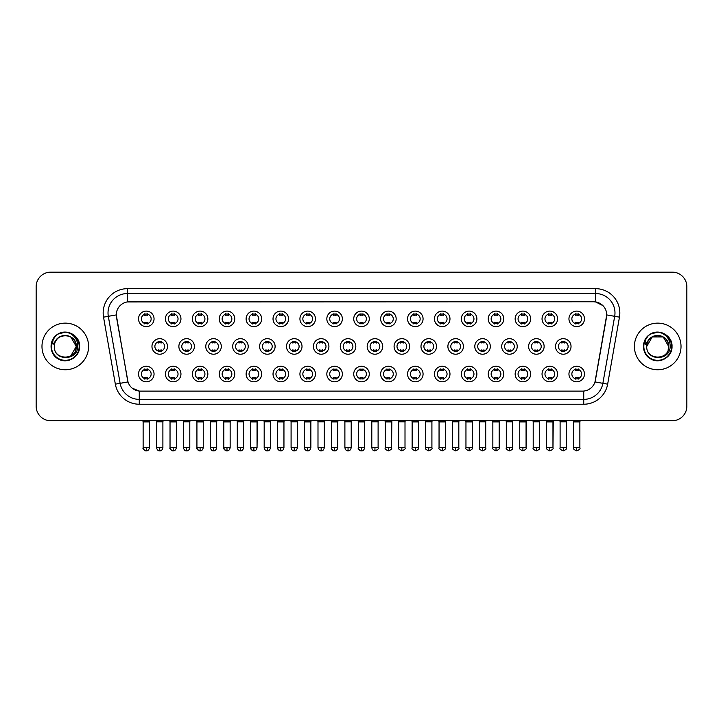 <?xml version="1.0" encoding="UTF-8"?>
<svg xmlns="http://www.w3.org/2000/svg" width="723" height="723" viewBox="0 0 723 723"><rect width="100%" height="100%" fill="white"/><g stroke="black" fill="none" stroke-linecap="round" stroke-linejoin="round"><path stroke-width="1.08" d="M180.958 374.026A7.772 7.772 0 0 1 173.186 381.798A7.772 7.772 0 0 1 165.413 374.026A7.772 7.772 0 0 1 173.186 366.263A7.772 7.772 0 0 1 180.958 374.026M168.332 374.026A4.853 4.853 0 0 0 173.186 378.888A4.853 4.853 0 0 0 178.039 374.026A4.853 4.853 0 0 0 173.186 369.173A4.853 4.853 0 0 0 168.332 374.026M207.853 374.026A7.772 7.772 0 0 1 200.09 381.798A7.772 7.772 0 0 1 192.318 374.026A7.772 7.772 0 0 1 200.09 366.263A7.772 7.772 0 0 1 207.853 374.026M195.228 374.026A4.853 4.853 0 0 0 200.09 378.888A4.853 4.853 0 0 0 204.943 374.026A4.853 4.853 0 0 0 200.09 369.173A4.853 4.853 0 0 0 195.228 374.026M234.758 374.026A7.772 7.772 0 0 1 226.986 381.798A7.772 7.772 0 0 1 219.223 374.026A7.772 7.772 0 0 1 226.986 366.263A7.772 7.772 0 0 1 234.758 374.026M222.133 374.026A4.853 4.853 0 0 0 226.986 378.888A4.853 4.853 0 0 0 231.848 374.026A4.853 4.853 0 0 0 226.986 369.173A4.853 4.853 0 0 0 222.133 374.026M261.663 374.026A7.772 7.772 0 0 1 253.89 381.798A7.772 7.772 0 0 1 246.118 374.026A7.772 7.772 0 0 1 253.89 366.263A7.772 7.772 0 0 1 261.663 374.026M249.037 374.026A4.853 4.853 0 0 0 253.89 378.888A4.853 4.853 0 0 0 258.744 374.026A4.853 4.853 0 0 0 253.89 369.173A4.853 4.853 0 0 0 249.037 374.026M288.567 374.026A7.772 7.772 0 0 1 280.795 381.798A7.772 7.772 0 0 1 273.023 374.026A7.772 7.772 0 0 1 280.795 366.263A7.772 7.772 0 0 1 288.567 374.026M275.942 374.026A4.853 4.853 0 0 0 280.795 378.888A4.853 4.853 0 0 0 285.648 374.026A4.853 4.853 0 0 0 280.795 369.173A4.853 4.853 0 0 0 275.942 374.026M315.463 374.026A7.772 7.772 0 0 1 307.7 381.798A7.772 7.772 0 0 1 299.928 374.026A7.772 7.772 0 0 1 307.7 366.263A7.772 7.772 0 0 1 315.463 374.026M302.838 374.026A4.853 4.853 0 0 0 307.7 378.888A4.853 4.853 0 0 0 312.553 374.026A4.853 4.853 0 0 0 307.7 369.173A4.853 4.853 0 0 0 302.838 374.026M342.368 374.026A7.772 7.772 0 0 1 334.595 381.798A7.772 7.772 0 0 1 326.832 374.026A7.772 7.772 0 0 1 334.595 366.263A7.772 7.772 0 0 1 342.368 374.026M329.742 374.026A4.853 4.853 0 0 0 334.595 378.888A4.853 4.853 0 0 0 339.458 374.026A4.853 4.853 0 0 0 334.595 369.173A4.853 4.853 0 0 0 329.742 374.026M369.272 374.026A7.772 7.772 0 0 1 361.5 381.798A7.772 7.772 0 0 1 353.728 374.026A7.772 7.772 0 0 1 361.5 366.263A7.772 7.772 0 0 1 369.272 374.026M356.647 374.026A4.853 4.853 0 0 0 361.5 378.888A4.853 4.853 0 0 0 366.353 374.026A4.853 4.853 0 0 0 361.5 369.173A4.853 4.853 0 0 0 356.647 374.026M396.168 374.026A7.772 7.772 0 0 1 388.405 381.798A7.772 7.772 0 0 1 380.632 374.026A7.772 7.772 0 0 1 388.405 366.263A7.772 7.772 0 0 1 396.168 374.026M383.542 374.026A4.853 4.853 0 0 0 388.405 378.888A4.853 4.853 0 0 0 393.258 374.026A4.853 4.853 0 0 0 388.405 369.173A4.853 4.853 0 0 0 383.542 374.026M423.072 374.026A7.772 7.772 0 0 1 415.3 381.798A7.772 7.772 0 0 1 407.537 374.026A7.772 7.772 0 0 1 415.3 366.263A7.772 7.772 0 0 1 423.072 374.026M410.447 374.026A4.853 4.853 0 0 0 415.3 378.888A4.853 4.853 0 0 0 420.162 374.026A4.853 4.853 0 0 0 415.3 369.173A4.853 4.853 0 0 0 410.447 374.026M449.977 374.026A7.772 7.772 0 0 1 442.205 381.798A7.772 7.772 0 0 1 434.433 374.026A7.772 7.772 0 0 1 442.205 366.263A7.772 7.772 0 0 1 449.977 374.026M437.352 374.026A4.853 4.853 0 0 0 442.205 378.888A4.853 4.853 0 0 0 447.058 374.026A4.853 4.853 0 0 0 442.205 369.173A4.853 4.853 0 0 0 437.352 374.026M476.882 374.026A7.772 7.772 0 0 1 469.11 381.798A7.772 7.772 0 0 1 461.337 374.026A7.772 7.772 0 0 1 469.11 366.263A7.772 7.772 0 0 1 476.882 374.026M464.256 374.026A4.853 4.853 0 0 0 469.11 378.888A4.853 4.853 0 0 0 473.963 374.026A4.853 4.853 0 0 0 469.11 369.173A4.853 4.853 0 0 0 464.256 374.026M503.777 374.026A7.772 7.772 0 0 1 496.014 381.798A7.772 7.772 0 0 1 488.242 374.026A7.772 7.772 0 0 1 496.014 366.263A7.772 7.772 0 0 1 503.777 374.026M491.152 374.026A4.853 4.853 0 0 0 496.014 378.888A4.853 4.853 0 0 0 500.867 374.026A4.853 4.853 0 0 0 496.014 369.173A4.853 4.853 0 0 0 491.152 374.026M530.682 374.026A7.772 7.772 0 0 1 522.91 381.798A7.772 7.772 0 0 1 515.147 374.026A7.772 7.772 0 0 1 522.91 366.263A7.772 7.772 0 0 1 530.682 374.026M518.057 374.026A4.853 4.853 0 0 0 522.91 378.888A4.853 4.853 0 0 0 527.772 374.026A4.853 4.853 0 0 0 522.91 369.173A4.853 4.853 0 0 0 518.057 374.026M557.587 374.026A7.772 7.772 0 0 1 549.814 381.798A7.772 7.772 0 0 1 542.042 374.026A7.772 7.772 0 0 1 549.814 366.263A7.772 7.772 0 0 1 557.587 374.026M544.961 374.026A4.853 4.853 0 0 0 549.814 378.888A4.853 4.853 0 0 0 554.668 374.026A4.853 4.853 0 0 0 549.814 369.173A4.853 4.853 0 0 0 544.961 374.026M584.482 374.026A7.772 7.772 0 0 1 576.719 381.798A7.772 7.772 0 0 1 568.947 374.026A7.772 7.772 0 0 1 576.719 366.263A7.772 7.772 0 0 1 584.482 374.026M571.857 374.026A4.853 4.853 0 0 0 576.719 378.888A4.853 4.853 0 0 0 581.572 374.026A4.853 4.853 0 0 0 576.719 369.173A4.853 4.853 0 0 0 571.857 374.026M154.053 374.026A7.772 7.772 0 0 1 146.281 381.798A7.772 7.772 0 0 1 138.518 374.026A7.772 7.772 0 0 1 146.281 366.263A7.772 7.772 0 0 1 154.053 374.026M141.428 374.026A4.853 4.853 0 0 0 146.281 378.888A4.853 4.853 0 0 0 151.143 374.026A4.853 4.853 0 0 0 146.281 369.173A4.853 4.853 0 0 0 141.428 374.026M194.406 346.444A7.772 7.772 0 0 1 186.633 354.216A7.772 7.772 0 0 1 178.87 346.444A7.772 7.772 0 0 1 186.633 338.68A7.772 7.772 0 0 1 194.406 346.444M181.78 346.444A4.853 4.853 0 0 0 186.633 351.306A4.853 4.853 0 0 0 191.496 346.444A4.853 4.853 0 0 0 186.633 341.59A4.853 4.853 0 0 0 181.78 346.444M221.31 346.444A7.772 7.772 0 0 1 213.538 354.216A7.772 7.772 0 0 1 205.766 346.444A7.772 7.772 0 0 1 213.538 338.68A7.772 7.772 0 0 1 221.31 346.444M208.685 346.444A4.853 4.853 0 0 0 213.538 351.306A4.853 4.853 0 0 0 218.391 346.444A4.853 4.853 0 0 0 213.538 341.59A4.853 4.853 0 0 0 208.685 346.444M248.206 346.444A7.772 7.772 0 0 1 240.443 354.216A7.772 7.772 0 0 1 232.67 346.444A7.772 7.772 0 0 1 240.443 338.68A7.772 7.772 0 0 1 248.206 346.444M235.581 346.444A4.853 4.853 0 0 0 240.443 351.306A4.853 4.853 0 0 0 245.296 346.444A4.853 4.853 0 0 0 240.443 341.59A4.853 4.853 0 0 0 235.581 346.444M275.111 346.444A7.772 7.772 0 0 1 267.338 354.216A7.772 7.772 0 0 1 259.575 346.444A7.772 7.772 0 0 1 267.338 338.68A7.772 7.772 0 0 1 275.111 346.444M262.485 346.444A4.853 4.853 0 0 0 267.338 351.306A4.853 4.853 0 0 0 272.2 346.444A4.853 4.853 0 0 0 267.338 341.59A4.853 4.853 0 0 0 262.485 346.444M302.015 346.444A7.772 7.772 0 0 1 294.243 354.216A7.772 7.772 0 0 1 286.48 346.444A7.772 7.772 0 0 1 294.243 338.68A7.772 7.772 0 0 1 302.015 346.444M289.39 346.444A4.853 4.853 0 0 0 294.243 351.306A4.853 4.853 0 0 0 299.105 346.444A4.853 4.853 0 0 0 294.243 341.59A4.853 4.853 0 0 0 289.39 346.444M328.92 346.444A7.772 7.772 0 0 1 321.148 354.216A7.772 7.772 0 0 1 313.375 346.444A7.772 7.772 0 0 1 321.148 338.68A7.772 7.772 0 0 1 328.92 346.444M316.294 346.444A4.853 4.853 0 0 0 321.148 351.306A4.853 4.853 0 0 0 326.001 346.444A4.853 4.853 0 0 0 321.148 341.59A4.853 4.853 0 0 0 316.294 346.444M355.815 346.444A7.772 7.772 0 0 1 348.052 354.216A7.772 7.772 0 0 1 340.28 346.444A7.772 7.772 0 0 1 348.052 338.68A7.772 7.772 0 0 1 355.815 346.444M343.19 346.444A4.853 4.853 0 0 0 348.052 351.306A4.853 4.853 0 0 0 352.905 346.444A4.853 4.853 0 0 0 348.052 341.59A4.853 4.853 0 0 0 343.19 346.444M382.72 346.444A7.772 7.772 0 0 1 374.948 354.216A7.772 7.772 0 0 1 367.185 346.444A7.772 7.772 0 0 1 374.948 338.68A7.772 7.772 0 0 1 382.72 346.444M370.095 346.444A4.853 4.853 0 0 0 374.948 351.306A4.853 4.853 0 0 0 379.81 346.444A4.853 4.853 0 0 0 374.948 341.59A4.853 4.853 0 0 0 370.095 346.444M409.625 346.444A7.772 7.772 0 0 1 401.852 354.216A7.772 7.772 0 0 1 394.08 346.444A7.772 7.772 0 0 1 401.852 338.68A7.772 7.772 0 0 1 409.625 346.444M396.999 346.444A4.853 4.853 0 0 0 401.852 351.306A4.853 4.853 0 0 0 406.706 346.444A4.853 4.853 0 0 0 401.852 341.59A4.853 4.853 0 0 0 396.999 346.444M436.52 346.444A7.772 7.772 0 0 1 428.757 354.216A7.772 7.772 0 0 1 420.985 346.444A7.772 7.772 0 0 1 428.757 338.68A7.772 7.772 0 0 1 436.52 346.444M423.895 346.444A4.853 4.853 0 0 0 428.757 351.306A4.853 4.853 0 0 0 433.61 346.444A4.853 4.853 0 0 0 428.757 341.59A4.853 4.853 0 0 0 423.895 346.444M463.425 346.444A7.772 7.772 0 0 1 455.662 354.216A7.772 7.772 0 0 1 447.889 346.444A7.772 7.772 0 0 1 455.662 338.68A7.772 7.772 0 0 1 463.425 346.444M450.8 346.444A4.853 4.853 0 0 0 455.662 351.306A4.853 4.853 0 0 0 460.515 346.444A4.853 4.853 0 0 0 455.662 341.59A4.853 4.853 0 0 0 450.8 346.444M490.33 346.444A7.772 7.772 0 0 1 482.557 354.216A7.772 7.772 0 0 1 474.794 346.444A7.772 7.772 0 0 1 482.557 338.68A7.772 7.772 0 0 1 490.33 346.444M477.704 346.444A4.853 4.853 0 0 0 482.557 351.306A4.853 4.853 0 0 0 487.419 346.444A4.853 4.853 0 0 0 482.557 341.59A4.853 4.853 0 0 0 477.704 346.444M517.234 346.444A7.772 7.772 0 0 1 509.462 354.216A7.772 7.772 0 0 1 501.69 346.444A7.772 7.772 0 0 1 509.462 338.68A7.772 7.772 0 0 1 517.234 346.444M504.609 346.444A4.853 4.853 0 0 0 509.462 351.306A4.853 4.853 0 0 0 514.315 346.444A4.853 4.853 0 0 0 509.462 341.59A4.853 4.853 0 0 0 504.609 346.444M544.13 346.444A7.772 7.772 0 0 1 536.367 354.216A7.772 7.772 0 0 1 528.594 346.444A7.772 7.772 0 0 1 536.367 338.68A7.772 7.772 0 0 1 544.13 346.444M531.504 346.444A4.853 4.853 0 0 0 536.367 351.306A4.853 4.853 0 0 0 541.22 346.444A4.853 4.853 0 0 0 536.367 341.59A4.853 4.853 0 0 0 531.504 346.444M571.034 346.444A7.772 7.772 0 0 1 563.262 354.216A7.772 7.772 0 0 1 555.499 346.444A7.772 7.772 0 0 1 563.262 338.68A7.772 7.772 0 0 1 571.034 346.444M558.409 346.444A4.853 4.853 0 0 0 563.262 351.306A4.853 4.853 0 0 0 568.124 346.444A4.853 4.853 0 0 0 563.262 341.59A4.853 4.853 0 0 0 558.409 346.444M167.501 346.444A7.772 7.772 0 0 1 159.738 354.216A7.772 7.772 0 0 1 151.966 346.444A7.772 7.772 0 0 1 159.738 338.68A7.772 7.772 0 0 1 167.501 346.444M154.876 346.444A4.853 4.853 0 0 0 159.738 351.306A4.853 4.853 0 0 0 164.591 346.444A4.853 4.853 0 0 0 159.738 341.59A4.853 4.853 0 0 0 154.876 346.444M180.958 318.861A7.772 7.772 0 0 1 173.186 326.633A7.772 7.772 0 0 1 165.413 318.861A7.772 7.772 0 0 1 173.186 311.098A7.772 7.772 0 0 1 180.958 318.861M168.332 318.861A4.853 4.853 0 0 0 173.186 323.723A4.853 4.853 0 0 0 178.039 318.861A4.853 4.853 0 0 0 173.186 314.008A4.853 4.853 0 0 0 168.332 318.861M207.853 318.861A7.772 7.772 0 0 1 200.09 326.633A7.772 7.772 0 0 1 192.318 318.861A7.772 7.772 0 0 1 200.09 311.098A7.772 7.772 0 0 1 207.853 318.861M195.228 318.861A4.853 4.853 0 0 0 200.09 323.723A4.853 4.853 0 0 0 204.943 318.861A4.853 4.853 0 0 0 200.09 314.008A4.853 4.853 0 0 0 195.228 318.861M234.758 318.861A7.772 7.772 0 0 1 226.986 326.633A7.772 7.772 0 0 1 219.223 318.861A7.772 7.772 0 0 1 226.986 311.098A7.772 7.772 0 0 1 234.758 318.861M222.133 318.861A4.853 4.853 0 0 0 226.986 323.723A4.853 4.853 0 0 0 231.848 318.861A4.853 4.853 0 0 0 226.986 314.008A4.853 4.853 0 0 0 222.133 318.861M261.663 318.861A7.772 7.772 0 0 1 253.89 326.633A7.772 7.772 0 0 1 246.118 318.861A7.772 7.772 0 0 1 253.89 311.098A7.772 7.772 0 0 1 261.663 318.861M249.037 318.861A4.853 4.853 0 0 0 253.89 323.723A4.853 4.853 0 0 0 258.744 318.861A4.853 4.853 0 0 0 253.89 314.008A4.853 4.853 0 0 0 249.037 318.861M288.567 318.861A7.772 7.772 0 0 1 280.795 326.633A7.772 7.772 0 0 1 273.023 318.861A7.772 7.772 0 0 1 280.795 311.098A7.772 7.772 0 0 1 288.567 318.861M275.942 318.861A4.853 4.853 0 0 0 280.795 323.723A4.853 4.853 0 0 0 285.648 318.861A4.853 4.853 0 0 0 280.795 314.008A4.853 4.853 0 0 0 275.942 318.861M315.463 318.861A7.772 7.772 0 0 1 307.7 326.633A7.772 7.772 0 0 1 299.928 318.861A7.772 7.772 0 0 1 307.7 311.098A7.772 7.772 0 0 1 315.463 318.861M302.838 318.861A4.853 4.853 0 0 0 307.7 323.723A4.853 4.853 0 0 0 312.553 318.861A4.853 4.853 0 0 0 307.7 314.008A4.853 4.853 0 0 0 302.838 318.861M342.368 318.861A7.772 7.772 0 0 1 334.595 326.633A7.772 7.772 0 0 1 326.832 318.861A7.772 7.772 0 0 1 334.595 311.098A7.772 7.772 0 0 1 342.368 318.861M329.742 318.861A4.853 4.853 0 0 0 334.595 323.723A4.853 4.853 0 0 0 339.458 318.861A4.853 4.853 0 0 0 334.595 314.008A4.853 4.853 0 0 0 329.742 318.861M369.272 318.861A7.772 7.772 0 0 1 361.5 326.633A7.772 7.772 0 0 1 353.728 318.861A7.772 7.772 0 0 1 361.5 311.098A7.772 7.772 0 0 1 369.272 318.861M356.647 318.861A4.853 4.853 0 0 0 361.5 323.723A4.853 4.853 0 0 0 366.353 318.861A4.853 4.853 0 0 0 361.5 314.008A4.853 4.853 0 0 0 356.647 318.861M396.168 318.861A7.772 7.772 0 0 1 388.405 326.633A7.772 7.772 0 0 1 380.632 318.861A7.772 7.772 0 0 1 388.405 311.098A7.772 7.772 0 0 1 396.168 318.861M383.542 318.861A4.853 4.853 0 0 0 388.405 323.723A4.853 4.853 0 0 0 393.258 318.861A4.853 4.853 0 0 0 388.405 314.008A4.853 4.853 0 0 0 383.542 318.861M423.072 318.861A7.772 7.772 0 0 1 415.3 326.633A7.772 7.772 0 0 1 407.537 318.861A7.772 7.772 0 0 1 415.3 311.098A7.772 7.772 0 0 1 423.072 318.861M410.447 318.861A4.853 4.853 0 0 0 415.3 323.723A4.853 4.853 0 0 0 420.162 318.861A4.853 4.853 0 0 0 415.3 314.008A4.853 4.853 0 0 0 410.447 318.861M449.977 318.861A7.772 7.772 0 0 1 442.205 326.633A7.772 7.772 0 0 1 434.433 318.861A7.772 7.772 0 0 1 442.205 311.098A7.772 7.772 0 0 1 449.977 318.861M437.352 318.861A4.853 4.853 0 0 0 442.205 323.723A4.853 4.853 0 0 0 447.058 318.861A4.853 4.853 0 0 0 442.205 314.008A4.853 4.853 0 0 0 437.352 318.861M476.882 318.861A7.772 7.772 0 0 1 469.11 326.633A7.772 7.772 0 0 1 461.337 318.861A7.772 7.772 0 0 1 469.11 311.098A7.772 7.772 0 0 1 476.882 318.861M464.256 318.861A4.853 4.853 0 0 0 469.11 323.723A4.853 4.853 0 0 0 473.963 318.861A4.853 4.853 0 0 0 469.11 314.008A4.853 4.853 0 0 0 464.256 318.861M503.777 318.861A7.772 7.772 0 0 1 496.014 326.633A7.772 7.772 0 0 1 488.242 318.861A7.772 7.772 0 0 1 496.014 311.098A7.772 7.772 0 0 1 503.777 318.861M491.152 318.861A4.853 4.853 0 0 0 496.014 323.723A4.853 4.853 0 0 0 500.867 318.861A4.853 4.853 0 0 0 496.014 314.008A4.853 4.853 0 0 0 491.152 318.861M530.682 318.861A7.772 7.772 0 0 1 522.91 326.633A7.772 7.772 0 0 1 515.147 318.861A7.772 7.772 0 0 1 522.91 311.098A7.772 7.772 0 0 1 530.682 318.861M518.057 318.861A4.853 4.853 0 0 0 522.91 323.723A4.853 4.853 0 0 0 527.772 318.861A4.853 4.853 0 0 0 522.91 314.008A4.853 4.853 0 0 0 518.057 318.861M557.587 318.861A7.772 7.772 0 0 1 549.814 326.633A7.772 7.772 0 0 1 542.042 318.861A7.772 7.772 0 0 1 549.814 311.098A7.772 7.772 0 0 1 557.587 318.861M544.961 318.861A4.853 4.853 0 0 0 549.814 323.723A4.853 4.853 0 0 0 554.668 318.861A4.853 4.853 0 0 0 549.814 314.008A4.853 4.853 0 0 0 544.961 318.861M584.482 318.861A7.772 7.772 0 0 1 576.719 326.633A7.772 7.772 0 0 1 568.947 318.861A7.772 7.772 0 0 1 576.719 311.098A7.772 7.772 0 0 1 584.482 318.861M571.857 318.861A4.853 4.853 0 0 0 576.719 323.723A4.853 4.853 0 0 0 581.572 318.861A4.853 4.853 0 0 0 576.719 314.008A4.853 4.853 0 0 0 571.857 318.861M154.053 318.861A7.772 7.772 0 0 1 146.281 326.633A7.772 7.772 0 0 1 138.518 318.861A7.772 7.772 0 0 1 146.281 311.098A7.772 7.772 0 0 1 154.053 318.861M141.428 318.861A4.853 4.853 0 0 0 146.281 323.723A4.853 4.853 0 0 0 151.143 318.861A4.853 4.853 0 0 0 146.281 314.008A4.853 4.853 0 0 0 141.428 318.861M115.346 384.166L103.534 317.153A24.284 24.284 0 0 1 127.438 288.658L595.562 288.658A24.284 24.284 0 0 1 619.466 317.153L607.654 384.166A24.284 24.284 0 0 1 583.741 404.229L139.259 404.229A24.284 24.284 0 0 1 115.346 384.166L128.007 381.934L116.475 317.162A13.113 13.113 0 0 1 129.381 301.771L593.619 301.771A13.113 13.113 0 0 1 606.525 317.162L595.4 380.289A13.113 13.113 0 0 1 582.485 391.125L140.515 391.125A13.113 13.113 0 0 1 127.6 380.289L116.276 314.912L108.314 316.312A19.422 19.422 0 0 1 127.438 293.52L595.562 293.52A19.422 19.422 0 0 1 614.686 316.312L602.874 383.326A19.422 19.422 0 0 1 583.741 399.376L139.259 399.376A19.422 19.422 0 0 1 120.126 383.326L108.314 316.312A19.422 19.422 0 0 1 108.016 312.942M41.979 346.444A23.308 23.308 0 0 0 65.287 369.751A23.308 23.308 0 0 0 88.595 346.444A23.308 23.308 0 0 0 65.287 323.136A23.308 23.308 0 0 0 41.979 346.444A23.308 23.308 0 0 0 65.287 369.751A23.308 23.308 0 0 0 88.595 346.444A23.308 23.308 0 0 0 65.287 323.136A23.308 23.308 0 0 0 41.979 346.444M634.405 346.444A23.308 23.308 0 0 0 657.713 369.751A23.308 23.308 0 0 0 681.021 346.444A23.308 23.308 0 0 0 657.713 323.136A23.308 23.308 0 0 0 634.405 346.444A23.308 23.308 0 0 0 657.713 369.751A23.308 23.308 0 0 0 681.021 346.444A23.308 23.308 0 0 0 657.713 323.136A23.308 23.308 0 0 0 634.405 346.444M127.438 288.658L127.438 301.916L593.619 301.771L595.562 301.916L602.883 305.612M116.276 314.885L116.421 312.942M582.485 391.125L140.515 391.125M139.259 404.229L139.259 391.062L132.264 388.197M619.466 317.153L606.724 314.912L594.993 381.934L607.654 384.166M686.85 286.715A14.568 14.568 0 0 0 672.282 272.146L50.718 272.146A14.568 14.568 0 0 0 36.15 286.715L36.15 406.172A14.568 14.568 0 0 0 50.718 420.741L672.282 420.741A14.568 14.568 0 0 0 686.85 406.172L686.85 286.715L686.85 406.172M36.15 286.715L36.15 406.172M672.282 272.146L50.718 272.146M50.718 420.741L672.282 420.741M144.826 324.003L144.826 322.295A3.723 3.723 0 0 0 147.736 322.295L147.736 324.003M147.736 313.728L147.736 315.436A3.723 3.723 0 0 0 144.826 315.436L144.826 313.728M158.274 351.586L158.274 349.878A3.723 3.723 0 0 0 161.193 349.878L161.193 351.586M159.738 447.691L156.575 447.691C157.126 449.941 158.183 450.998 159.738 450.854L159.738 447.691L162.892 447.691L162.892 421.807L156.575 421.807L156.313 420.741M162.892 421.807L163.154 420.741M161.193 341.31L161.193 343.018A3.723 3.723 0 0 0 158.274 343.018L158.274 341.31M144.826 379.168L144.826 377.46A3.723 3.723 0 0 0 147.736 377.46L147.736 379.168M146.281 447.691L143.127 447.691C142.485 448.703 143.543 449.751 146.281 450.854L146.281 447.691L149.444 447.691L149.444 421.907L143.127 421.907L142.838 420.741M149.444 421.907L149.733 420.741M147.736 368.893L147.736 370.601A3.723 3.723 0 0 0 144.826 370.601L144.826 368.893M171.731 324.003L171.731 322.295A3.723 3.723 0 0 0 174.641 322.295L174.641 324.003M174.641 313.728L174.641 315.436A3.723 3.723 0 0 0 171.731 315.436L171.731 313.728M198.635 324.003L198.635 322.295A3.723 3.723 0 0 0 201.545 322.295L201.545 324.003M201.545 313.728L201.545 315.436A3.723 3.723 0 0 0 198.635 315.436L198.635 313.728M225.531 324.003L225.531 322.295A3.723 3.723 0 0 0 228.45 322.295L228.45 324.003M228.45 313.728L228.45 315.436A3.723 3.723 0 0 0 225.531 315.436L225.531 313.728M252.435 324.003L252.435 322.295A3.723 3.723 0 0 0 255.346 322.295L255.346 324.003M255.346 313.728L255.346 315.436A3.723 3.723 0 0 0 252.435 315.436L252.435 313.728M185.178 351.586L185.178 349.878A3.723 3.723 0 0 0 188.097 349.878L188.097 351.586M186.633 447.691L183.479 447.691C184.031 449.941 185.079 450.998 186.633 450.854L186.633 447.691L189.797 447.691L189.797 421.807L183.479 421.807L183.217 420.741M189.797 421.807L190.059 420.741M188.097 341.31L188.097 343.018A3.723 3.723 0 0 0 185.178 343.018L185.178 341.31M212.083 351.586L212.083 349.878A3.723 3.723 0 0 0 214.993 349.878L214.993 351.586M213.538 447.691L210.384 447.691C210.935 449.941 211.984 450.998 213.538 450.854L213.538 447.691L216.692 447.691L216.692 421.807L210.384 421.807L210.113 420.741M216.692 421.807L216.963 420.741M214.993 341.31L214.993 343.018A3.723 3.723 0 0 0 212.083 343.018L212.083 341.31M238.988 351.586L238.988 349.878A3.723 3.723 0 0 0 241.898 349.878L241.898 351.586M240.443 447.691L237.289 447.691C237.831 449.941 238.888 450.998 240.443 450.854L240.443 447.691L243.597 447.691L243.597 421.807L237.289 421.807L237.017 420.741M243.597 421.807L243.868 420.741M241.898 341.31L241.898 343.018A3.723 3.723 0 0 0 238.988 343.018L238.988 341.31M171.731 379.168L171.731 377.46A3.723 3.723 0 0 0 174.641 377.46L174.641 379.168M173.186 447.691L170.032 447.691C169.39 448.703 170.438 449.751 173.186 450.854L173.186 447.691L176.34 447.691L176.34 421.907L170.032 421.907L169.733 420.741M176.34 421.907L176.629 420.741M174.641 368.893L174.641 370.601A3.723 3.723 0 0 0 171.731 370.601L171.731 368.893M198.635 379.168L198.635 377.46A3.723 3.723 0 0 0 201.545 377.46L201.545 379.168M200.09 447.691L196.927 447.691C196.294 448.703 197.343 449.751 200.09 450.854L200.09 447.691L203.244 447.691L203.244 421.907L196.927 421.907L196.638 420.741M203.244 421.907L203.534 420.741M201.545 368.893L201.545 370.601A3.723 3.723 0 0 0 198.635 370.601L198.635 368.893M225.531 379.168L225.531 377.46A3.723 3.723 0 0 0 228.45 377.46L228.45 379.168M226.986 447.691L223.832 447.691C223.19 448.703 224.247 449.751 226.986 450.854L226.986 447.691L230.149 447.691L230.149 421.907L223.832 421.907L223.543 420.741M230.149 421.907L230.438 420.741M228.45 368.893L228.45 370.601A3.723 3.723 0 0 0 225.531 370.601L225.531 368.893M252.435 379.168L252.435 377.46A3.723 3.723 0 0 0 255.346 377.46L255.346 379.168M253.89 447.691L250.736 447.691C250.095 448.703 251.143 449.751 253.89 450.854L253.89 447.691L257.045 447.691L257.045 421.907L250.736 421.907L250.447 420.741M250.736 447.691L250.736 421.907L250.736 447.691C251.288 449.941 252.336 450.998 253.89 450.854C255.445 450.998 256.493 449.941 257.045 447.691L257.343 420.741M255.346 368.893L255.346 370.601A3.723 3.723 0 0 0 252.435 370.601L252.435 368.893M279.34 379.168L279.34 377.46A3.723 3.723 0 0 0 282.25 377.46L282.25 379.168M280.795 447.691L277.641 447.691C278.192 449.941 279.241 450.998 280.795 450.854L280.795 447.691L283.949 447.691L283.949 421.907L277.641 421.907L277.343 420.741M283.949 421.907L284.238 420.741M282.25 368.893L282.25 370.601A3.723 3.723 0 0 0 279.34 370.601L279.34 368.893M306.236 379.168L306.236 377.46A3.723 3.723 0 0 0 309.155 377.46L309.155 379.168M307.7 447.691L304.537 447.691C305.088 449.941 306.145 450.998 307.7 450.854L307.7 447.691L310.854 447.691L310.854 421.907L304.537 421.907L304.247 420.741M310.854 421.907L311.143 420.741M309.155 368.893L309.155 370.601A3.723 3.723 0 0 0 306.236 370.601L306.236 368.893M333.14 379.168L333.14 377.46A3.723 3.723 0 0 0 336.05 377.46L336.05 379.168M334.595 447.691L331.441 447.691C331.993 449.941 333.041 450.998 334.595 450.854L334.595 447.691L337.758 447.691L337.758 421.907L331.441 421.907L331.152 420.741M337.758 421.907L338.048 420.741M336.05 368.893L336.05 370.601A3.723 3.723 0 0 0 333.14 370.601L333.14 368.893M360.045 379.168L360.045 377.46A3.723 3.723 0 0 0 362.955 377.46L362.955 379.168M361.5 447.691L358.346 447.691C358.897 449.941 359.946 450.998 361.5 450.854L361.5 447.691L364.654 447.691L364.654 421.907L358.346 421.907L358.057 420.741M364.654 421.907L364.943 420.741M362.955 368.893L362.955 370.601A3.723 3.723 0 0 0 360.045 370.601L360.045 368.893M386.95 379.168L386.95 377.46A3.723 3.723 0 0 0 389.86 377.46L389.86 379.168M388.405 447.691L385.242 447.691C384.609 448.703 385.657 449.751 388.405 450.854L388.405 447.691L391.559 447.691L391.559 421.907L385.242 421.907L384.952 420.741M388.405 450.854C391.143 449.751 392.2 448.703 391.559 447.691L391.848 420.741M389.86 368.893L389.86 370.601A3.723 3.723 0 0 0 386.95 370.601L386.95 368.893M413.845 379.168L413.845 377.46A3.723 3.723 0 0 0 416.764 377.46L416.764 379.168M415.3 447.691L412.146 447.691C411.504 448.703 412.562 449.751 415.3 450.854L415.3 447.691L418.463 447.691L418.463 421.907L412.146 421.907L411.857 420.741M418.463 421.907L418.753 420.741M416.764 368.893L416.764 370.601A3.723 3.723 0 0 0 413.845 370.601L413.845 368.893M440.75 379.168L440.75 377.46A3.723 3.723 0 0 0 443.66 377.46L443.66 379.168M442.205 447.691L439.051 447.691C438.409 448.703 439.457 449.751 442.205 450.854L442.205 447.691L445.359 447.691L445.359 421.907L439.051 421.907L438.762 420.741M442.205 450.854C444.952 449.751 446.001 448.703 445.359 447.691L445.657 420.741M443.66 368.893L443.66 370.601A3.723 3.723 0 0 0 440.75 370.601L440.75 368.893M467.654 379.168L467.654 377.46A3.723 3.723 0 0 0 470.565 377.46L470.565 379.168M469.11 447.691L465.955 447.691C465.314 448.703 466.362 449.751 469.11 450.854L469.11 447.691L472.264 447.691L472.264 421.907L465.955 421.907L465.657 420.741M472.264 421.907L472.553 420.741M470.565 368.893L470.565 370.601A3.723 3.723 0 0 0 467.654 370.601L467.654 368.893M494.55 379.168L494.55 377.46A3.723 3.723 0 0 0 497.469 377.46L497.469 379.168M496.014 447.691L492.851 447.691C492.209 448.703 493.267 449.751 496.014 450.854L496.014 447.691L499.168 447.691L499.168 421.907L492.851 421.907L492.562 420.741M496.014 450.854C498.753 449.751 499.81 448.703 499.168 447.691L499.457 420.741M497.469 368.893L497.469 370.601A3.723 3.723 0 0 0 494.55 370.601L494.55 368.893M521.455 379.168L521.455 377.46A3.723 3.723 0 0 0 524.365 377.46L524.365 379.168M522.91 447.691L519.756 447.691C519.114 448.703 520.171 449.751 522.91 450.854L522.91 447.691L526.073 447.691L526.073 421.907L519.756 421.907L519.466 420.741M522.91 450.854C525.657 449.751 526.706 448.703 526.073 447.691L526.362 420.741M524.365 368.893L524.365 370.601A3.723 3.723 0 0 0 521.455 370.601L521.455 368.893M548.359 379.168L548.359 377.46A3.723 3.723 0 0 0 551.269 377.46L551.269 379.168M549.814 447.691L546.66 447.691C546.019 448.703 547.067 449.751 549.814 450.854L549.814 447.691L552.968 447.691L552.968 421.907L546.66 421.907L546.371 420.741M549.814 450.854C552.562 449.751 553.61 448.703 552.968 447.691L553.267 420.741M551.269 368.893L551.269 370.601A3.723 3.723 0 0 0 548.359 370.601L548.359 368.893M575.264 379.168L575.264 377.46A3.723 3.723 0 0 0 578.174 377.46L578.174 379.168M576.719 447.691L573.556 447.691C572.923 448.703 573.972 449.751 576.719 450.854L576.719 447.691L579.873 447.691L579.873 421.907L573.556 421.907L573.267 420.741M579.873 421.907L580.162 420.741M578.174 368.893L578.174 370.601A3.723 3.723 0 0 0 575.264 370.601L575.264 368.893M54.812 343.145L54.297 346.444C53.692 361.355 77.813 361.084 77.732 346.444C77.777 340.388 75.075 335.987 69.625 333.249L66.344 332.173C62.386 331.938 58.897 333.104 55.87 335.662L53.891 338.5C52.689 340.533 52.427 342.512 53.104 344.419L56.638 339.177C59.928 335.888 63.85 334.803 68.396 335.915A10.981 10.981 0 0 0 54.812 343.145L54.306 346.444C53.638 332.282 76.936 332.282 76.267 346.444L70.773 355.951M54.306 346.444C53.638 332.282 76.936 332.282 76.267 346.444C75.924 341.175 73.303 337.668 68.396 335.915L70.773 336.936L76.267 346.444C76.936 360.605 53.638 360.605 54.306 346.444C53.638 332.282 76.936 332.282 76.267 346.444L75.716 349.869M55.906 335.635L58.129 334.053L65.395 332.128L58.129 334.053L55.906 335.635L58.129 334.053L65.395 332.128L58.129 334.053L55.906 335.635L58.129 334.053L65.395 332.128M55.87 335.662C64.211 327.483 80.262 334.577 79.602 346.444C80.09 357.035 67.049 364.555 58.129 358.843C48.721 353.972 48.721 338.915 58.129 334.053C67.049 328.332 80.09 335.861 79.602 346.444C80.09 357.035 67.049 364.555 58.129 358.843C48.721 353.972 48.721 338.915 58.129 334.053C67.049 328.332 80.09 335.861 79.602 346.444C80.09 357.035 67.049 364.555 58.129 358.843C48.721 353.972 48.721 338.915 58.129 334.053C67.049 328.332 80.09 335.861 79.602 346.444C80.09 357.035 67.049 364.555 58.129 358.843C48.721 353.972 48.721 338.915 58.129 334.053C67.049 328.332 80.09 335.861 79.602 346.444C80.09 357.035 67.049 364.555 58.129 358.843C48.721 353.972 48.721 338.915 58.129 334.053C65.558 330.583 71.866 332.002 77.054 338.292M647.248 343.145L646.724 346.444C646.118 361.355 670.239 361.084 670.158 346.444C670.203 340.388 667.501 335.987 662.051 333.249L658.77 332.173C654.812 331.938 651.324 333.104 648.305 335.662L646.326 338.5C645.115 340.533 644.853 342.512 645.531 344.419L649.064 339.177C652.363 335.888 656.276 334.803 660.822 335.915A10.981 10.981 0 0 0 647.248 343.145L646.733 346.444C646.064 332.282 669.362 332.282 668.694 346.444C669.362 360.605 646.064 360.605 646.733 346.444C646.064 332.282 669.362 332.282 668.694 346.444L668.142 349.869M660.822 335.915L663.199 336.936L668.694 346.444C668.35 341.175 665.729 337.668 660.822 335.915M646.733 346.444L652.227 336.936L663.199 336.936M648.332 335.635L650.555 334.053L657.831 332.128L650.555 334.053L648.332 335.635L650.555 334.053L657.831 332.128L650.555 334.053L648.332 335.635L650.555 334.053L657.831 332.128M648.305 335.662C656.638 327.483 672.697 334.577 672.029 346.444C672.517 357.035 659.475 364.555 650.555 358.843C641.147 353.972 641.147 338.915 650.555 334.053C659.475 328.332 672.517 335.861 672.029 346.444C672.517 357.035 659.475 364.555 650.555 358.843C641.147 353.972 641.147 338.915 650.555 334.053C659.475 328.332 672.517 335.861 672.029 346.444C672.517 357.035 659.475 364.555 650.555 358.843C641.147 353.972 641.147 338.915 650.555 334.053C659.475 328.332 672.517 335.861 672.029 346.444C672.517 357.035 659.475 364.555 650.555 358.843C641.147 353.972 641.147 338.915 650.555 334.053C659.475 328.332 672.517 335.861 672.029 346.444C672.517 357.035 659.475 364.555 650.555 358.843C641.147 353.972 641.147 338.915 650.555 334.053C657.984 330.583 664.292 332.002 669.48 338.292M279.34 324.003L279.34 322.295A3.723 3.723 0 0 0 282.25 322.295L282.25 324.003M282.25 313.728L282.25 315.436A3.723 3.723 0 0 0 279.34 315.436L279.34 313.728M306.236 324.003L306.236 322.295A3.723 3.723 0 0 0 309.155 322.295L309.155 324.003M309.155 313.728L309.155 315.436A3.723 3.723 0 0 0 306.236 315.436L306.236 313.728M333.14 324.003L333.14 322.295A3.723 3.723 0 0 0 336.05 322.295L336.05 324.003M336.05 313.728L336.05 315.436A3.723 3.723 0 0 0 333.14 315.436L333.14 313.728M265.883 351.586L265.883 349.878A3.723 3.723 0 0 0 268.802 349.878L268.802 351.586M267.338 447.691L264.184 447.691C264.735 449.941 265.793 450.998 267.338 450.854L267.338 447.691L270.501 447.691L270.501 421.807L264.184 421.807L263.922 420.741M270.501 421.807L270.764 420.741M268.802 341.31L268.802 343.018A3.723 3.723 0 0 0 265.883 343.018L265.883 341.31M292.788 351.586L292.788 349.878A3.723 3.723 0 0 0 295.698 349.878L295.698 351.586M294.243 447.691L291.089 447.691C291.64 449.941 292.688 450.998 294.243 450.854L294.243 447.691L297.397 447.691L297.397 421.807L291.089 421.807L290.818 420.741M297.397 421.807L297.668 420.741M295.698 341.31L295.698 343.018A3.723 3.723 0 0 0 292.788 343.018L292.788 341.31M319.693 351.586L319.693 349.878A3.723 3.723 0 0 0 322.603 349.878L322.603 351.586M321.148 447.691L317.993 447.691C318.545 449.941 319.593 450.998 321.148 450.854L321.148 447.691L324.302 447.691L324.302 421.807L317.993 421.807L317.722 420.741M324.302 421.807L324.573 420.741M322.603 341.31L322.603 343.018A3.723 3.723 0 0 0 319.693 343.018L319.693 341.31M360.045 324.003L360.045 322.295A3.723 3.723 0 0 0 362.955 322.295L362.955 324.003M362.955 313.728L362.955 315.436A3.723 3.723 0 0 0 360.045 315.436L360.045 313.728M386.95 324.003L386.95 322.295A3.723 3.723 0 0 0 389.86 322.295L389.86 324.003M389.86 313.728L389.86 315.436A3.723 3.723 0 0 0 386.95 315.436L386.95 313.728M413.845 324.003L413.845 322.295A3.723 3.723 0 0 0 416.764 322.295L416.764 324.003M416.764 313.728L416.764 315.436A3.723 3.723 0 0 0 413.845 315.436L413.845 313.728M440.75 324.003L440.75 322.295A3.723 3.723 0 0 0 443.66 322.295L443.66 324.003M443.66 313.728L443.66 315.436A3.723 3.723 0 0 0 440.75 315.436L440.75 313.728M467.654 324.003L467.654 322.295A3.723 3.723 0 0 0 470.565 322.295L470.565 324.003M470.565 313.728L470.565 315.436A3.723 3.723 0 0 0 467.654 315.436L467.654 313.728M346.588 351.586L346.588 349.878A3.723 3.723 0 0 0 349.507 349.878L349.507 351.586M348.052 447.691L344.889 447.691C345.44 449.941 346.498 450.998 348.052 450.854L348.052 447.691L351.206 447.691L351.206 421.807L344.889 421.807L344.627 420.741M351.206 421.807L351.468 420.741M349.507 341.31L349.507 343.018A3.723 3.723 0 0 0 346.588 343.018L346.588 341.31M373.493 351.586L373.493 349.878A3.723 3.723 0 0 0 376.412 349.878L376.412 351.586M374.948 447.691L371.794 447.691C372.345 449.941 373.393 450.998 374.948 450.854L374.948 447.691L378.111 447.691L378.111 421.807L371.794 421.807L371.532 420.741M378.111 421.807L378.373 420.741M376.412 341.31L376.412 343.018A3.723 3.723 0 0 0 373.493 343.018L373.493 341.31M400.397 351.586L400.397 349.878A3.723 3.723 0 0 0 403.307 349.878L403.307 351.586M401.852 447.691L398.698 447.691C398.057 448.703 399.105 449.751 401.852 450.854L401.852 447.691L405.007 447.691L405.007 421.807L398.698 421.807L398.427 420.741M405.007 421.807L405.278 420.741M403.307 341.31L403.307 343.018A3.723 3.723 0 0 0 400.397 343.018L400.397 341.31M427.302 351.586L427.302 349.878A3.723 3.723 0 0 0 430.212 349.878L430.212 351.586M428.757 447.691L425.603 447.691C424.961 448.703 426.01 449.751 428.757 450.854L428.757 447.691L431.911 447.691L431.911 421.807L425.603 421.807L425.332 420.741M431.911 421.807L432.182 420.741M430.212 341.31L430.212 343.018A3.723 3.723 0 0 0 427.302 343.018L427.302 341.31M454.198 351.586L454.198 349.878A3.723 3.723 0 0 0 457.117 349.878L457.117 351.586M455.662 447.691L452.499 447.691C451.857 448.703 452.914 449.751 455.662 450.854L455.662 447.691L458.816 447.691L458.816 421.807L452.499 421.807L452.236 420.741M458.816 421.807L459.078 420.741M457.117 341.31L457.117 343.018A3.723 3.723 0 0 0 454.198 343.018L454.198 341.31M494.55 324.003L494.55 322.295A3.723 3.723 0 0 0 497.469 322.295L497.469 324.003M497.469 313.728L497.469 315.436A3.723 3.723 0 0 0 494.55 315.436L494.55 313.728M521.455 324.003L521.455 322.295A3.723 3.723 0 0 0 524.365 322.295L524.365 324.003M524.365 313.728L524.365 315.436A3.723 3.723 0 0 0 521.455 315.436L521.455 313.728M548.359 324.003L548.359 322.295A3.723 3.723 0 0 0 551.269 322.295L551.269 324.003M551.269 313.728L551.269 315.436A3.723 3.723 0 0 0 548.359 315.436L548.359 313.728M575.264 324.003L575.264 322.295A3.723 3.723 0 0 0 578.174 322.295L578.174 324.003M578.174 313.728L578.174 315.436A3.723 3.723 0 0 0 575.264 315.436L575.264 313.728M481.102 351.586L481.102 349.878A3.723 3.723 0 0 0 484.012 349.878L484.012 351.586M482.557 447.691L479.403 447.691C478.762 448.703 479.819 449.751 482.557 450.854L482.557 447.691L485.711 447.691L485.711 421.807L479.403 421.807L479.132 420.741M485.711 421.807L485.983 420.741M484.012 341.31L484.012 343.018A3.723 3.723 0 0 0 481.102 343.018L481.102 341.31M508.007 351.586L508.007 349.878A3.723 3.723 0 0 0 510.917 349.878L510.917 351.586M509.462 447.691L506.308 447.691C505.666 448.703 506.715 449.751 509.462 450.854L509.462 447.691L512.616 447.691L512.616 421.807L506.308 421.807L506.037 420.741M512.616 421.807L512.887 420.741M510.917 341.31L510.917 343.018A3.723 3.723 0 0 0 508.007 343.018L508.007 341.31M534.903 351.586L534.903 349.878A3.723 3.723 0 0 0 537.822 349.878L537.822 351.586M536.367 447.691L533.203 447.691C532.571 448.703 533.619 449.751 536.367 450.854L536.367 447.691L539.521 447.691L539.521 421.807L533.203 421.807L532.941 420.741M539.521 421.807L539.783 420.741M537.822 341.31L537.822 343.018A3.723 3.723 0 0 0 534.903 343.018L534.903 341.31M561.807 351.586L561.807 349.878A3.723 3.723 0 0 0 564.726 349.878L564.726 351.586M563.262 447.691L560.108 447.691C559.466 448.703 560.524 449.751 563.262 450.854L563.262 447.691L566.425 447.691L566.425 421.807L560.108 421.807L559.846 420.741M566.425 421.807L566.687 420.741M564.726 341.31L564.726 343.018A3.723 3.723 0 0 0 561.807 343.018L561.807 341.31M595.562 288.658L595.562 301.916M583.741 391.062L583.741 404.229M103.534 317.153L108.314 316.312M53.891 338.5A13.891 13.891 0 0 0 65.287 360.334A13.891 13.891 0 0 0 69.625 333.249M646.326 338.5A13.891 13.891 0 0 0 657.713 360.334A13.891 13.891 0 0 0 662.051 333.249M156.575 447.691L156.575 421.807M162.892 447.691C162.341 449.941 161.292 450.998 159.738 450.854M143.127 421.907L143.127 447.691C143.678 449.941 144.727 450.998 146.281 450.854C147.835 450.998 148.893 449.941 149.444 447.691M183.479 447.691L183.479 421.807M189.797 447.691C189.245 449.941 188.188 450.998 186.633 450.854M210.384 447.691L210.384 421.807M216.692 447.691C216.141 449.941 215.093 450.998 213.538 450.854M237.289 447.691L237.289 421.807M243.597 447.691C243.045 449.941 241.997 450.998 240.443 450.854M170.032 421.907L170.032 447.691C170.583 449.941 171.631 450.998 173.186 450.854C174.74 450.998 175.788 449.941 176.34 447.691M196.927 421.907L196.927 447.691C197.478 449.941 198.536 450.998 200.09 450.854C201.645 450.998 202.693 449.941 203.244 447.691M223.832 421.907L223.832 447.691C224.383 449.941 225.44 450.998 226.986 450.854C228.54 450.998 229.598 449.941 230.149 447.691M283.949 447.691C283.398 449.941 282.35 450.998 280.795 450.854C278.048 449.751 276.999 448.703 277.641 447.691L277.641 421.907M310.854 447.691C310.303 449.941 309.245 450.998 307.7 450.854C304.952 449.751 303.895 448.703 304.537 447.691L304.537 421.907M334.595 450.854C336.15 450.998 337.207 449.941 337.758 447.691C337.207 449.941 336.15 450.998 334.595 450.854C331.857 449.751 330.8 448.703 331.441 447.691L331.441 421.907M361.5 450.854C363.054 450.998 364.103 449.941 364.654 447.691C364.103 449.941 363.054 450.998 361.5 450.854C358.753 449.751 357.704 448.703 358.346 447.691L358.346 421.907M385.242 447.691L385.242 421.907M412.146 447.691L412.146 421.907L412.146 447.691M418.463 447.691C419.105 448.703 418.048 449.751 415.3 450.854M439.051 447.691L439.051 421.907L439.051 447.691M465.955 447.691L465.955 421.907L465.955 447.691M472.264 447.691C472.905 448.703 471.857 449.751 469.11 450.854M492.851 447.691L492.851 421.907M519.756 447.691L519.756 421.907L519.756 447.691M546.66 447.691L546.66 421.907L546.66 447.691M573.556 447.691L573.556 421.907M579.873 447.691C580.515 448.703 579.457 449.751 576.719 450.854M264.184 447.691L264.184 421.807M270.501 447.691C269.95 449.941 268.893 450.998 267.338 450.854M291.089 447.691L291.089 421.807M297.397 447.691C296.855 449.941 295.797 450.998 294.243 450.854M317.993 447.691L317.993 421.807M324.302 447.691C323.75 449.941 322.702 450.998 321.148 450.854M344.889 447.691L344.889 421.807M351.206 447.691C350.655 449.941 349.607 450.998 348.052 450.854M371.794 447.691L371.794 421.807M378.111 447.691C378.744 448.703 377.695 449.751 374.948 450.854M398.698 447.691L398.698 421.807M405.007 447.691C405.648 448.703 404.6 449.751 401.852 450.854M425.603 447.691L425.603 421.807M431.911 447.691C432.553 448.703 431.495 449.751 428.757 450.854M452.499 447.691L452.499 421.807M458.816 447.691C459.457 448.703 458.4 449.751 455.662 450.854M479.403 447.691L479.403 421.807M485.711 447.691C486.353 448.703 485.305 449.751 482.557 450.854M506.308 447.691L506.308 421.807M512.616 447.691C513.258 448.703 512.209 449.751 509.462 450.854M533.203 447.691L533.203 421.807M539.521 447.691C540.162 448.703 539.105 449.751 536.367 450.854M560.108 447.691L560.108 421.807M566.425 447.691C567.058 448.703 566.01 449.751 563.262 450.854"/></g></svg>

